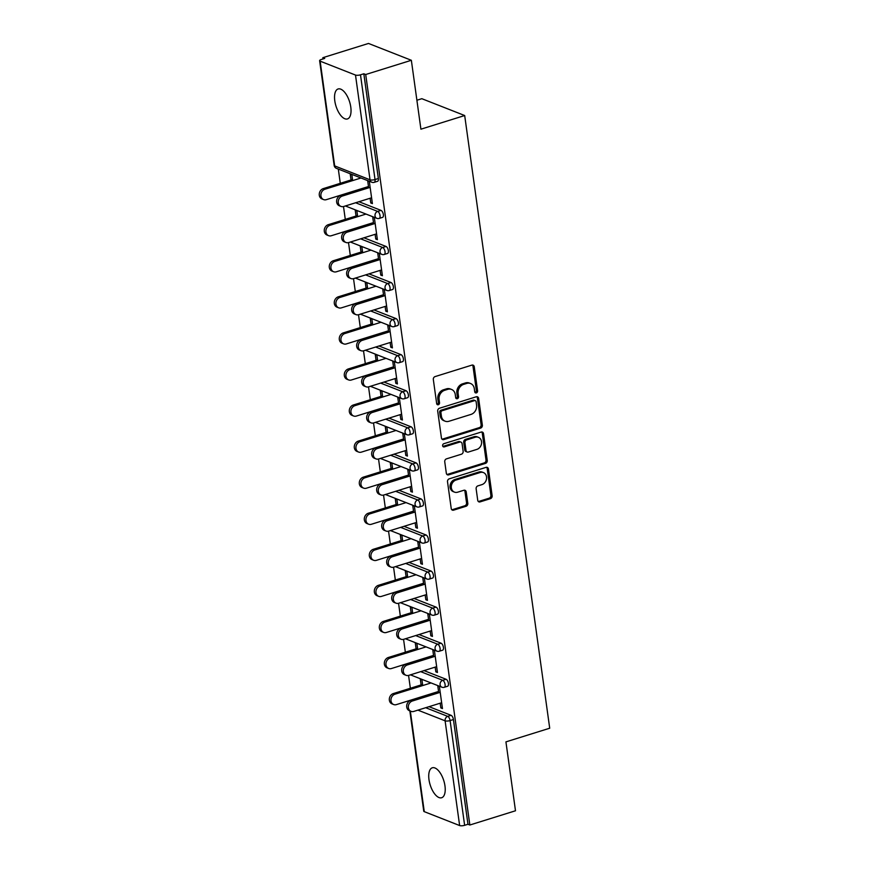 <?xml version="1.0" encoding="UTF-8"?>
<svg xmlns="http://www.w3.org/2000/svg" width="869" height="869" viewBox="0 0 869 869"><rect width="100%" height="100%" fill="white"/><g stroke="black" fill="none" stroke-linecap="round" stroke-linejoin="round"><path stroke-width="1.3" d="M476.386 392.897A1.684 1.412 111.4 0 0 477.592 390.865L474.246 366.751A2.411 2.01 111.4 0 0 471.889 365.121L435.054 376.603A2.411 2.01 111.4 0 0 433.327 379.503L436.672 403.618A1.684 1.412 111.4 0 0 439.54 402.727L439.106 399.61A7.702 6.441 111.4 0 1 444.646 390.3L447.709 389.345A7.702 6.441 111.4 0 1 451.532 389.442A7.702 6.441 111.4 0 1 455.269 394.569L455.704 397.687A1.684 1.412 111.4 0 0 458.56 396.796L458.126 393.679A7.702 6.441 111.4 0 1 463.666 384.37L466.74 383.414A7.702 6.441 111.4 0 1 470.563 383.511A7.702 6.441 111.4 0 1 474.3 388.639L474.724 391.756A1.684 1.412 111.4 0 0 476.386 392.897M474.995 392.44A1.684 1.412 111.4 0 0 476.342 390.366L472.997 366.262A2.411 2.01 111.4 0 0 472.41 365.034M436.933 404.302A1.684 1.412 111.4 0 0 438.291 402.238L437.857 399.121L439.106 399.61M455.964 398.371A1.684 1.412 111.4 0 0 457.311 396.307L456.877 393.179L458.126 393.679M444.971 785.913A15.685 7.126 -107.3 0 0 432.306 767.794A15.685 7.126 -107.3 0 0 428.982 779.623A15.685 7.126 -107.3 0 0 441.648 797.742A15.685 7.126 -107.3 0 0 444.971 785.913M350.783 107.093A15.685 7.126 -107.3 0 0 338.117 88.975A15.685 7.126 -107.3 0 0 334.793 100.815A15.685 7.126 -107.3 0 0 347.459 118.934A15.685 7.126 -107.3 0 0 350.783 107.093M477.722 500.262A2.411 2.01 111.4 0 0 480.09 501.891L490.42 498.676A2.411 2.01 111.4 0 0 492.147 495.764L488.432 468.988A2.411 2.01 111.4 0 0 486.075 467.359L449.24 478.841A2.411 2.01 111.4 0 0 447.513 481.741L451.228 508.528A2.411 2.01 111.4 0 0 453.585 510.157L466.066 506.269A2.411 2.01 111.4 0 0 467.804 503.357L466.208 491.897A2.411 2.01 111.4 0 0 463.85 490.268L457.659 492.191A6.441 5.388 111.4 0 1 454.465 492.115A6.441 5.388 111.4 0 1 451.337 485.988A6.441 5.388 111.4 0 1 455.975 480.057L480.22 472.497A6.441 5.388 111.4 0 1 483.414 472.573A6.441 5.388 111.4 0 1 486.542 478.7A6.441 5.388 111.4 0 1 481.904 484.63L477.863 485.89A2.411 2.01 111.4 0 0 476.136 488.802L477.722 500.262M320.14 61.167L334.674 165.903L370.031 179.796L355.497 75.06L320.14 61.167A3.682 1.119 -7.9 0 1 319.618 60.7A3.682 1.119 -7.9 0 1 321.389 59.461L324.724 58.419L322.855 57.68L368.499 43.45L411.352 60.287L420.911 129.188L464.687 115.534L549.708 728.222L505.932 741.876L515.491 810.777L469.847 825.007L365.708 74.517L363.829 73.778L360.494 74.821L375.028 179.557L378.363 178.514L363.829 73.778M411.352 60.287L365.708 74.517M480.622 428.091A2.411 2.01 111.4 0 0 482.36 425.191L478.634 398.404A2.411 2.01 111.4 0 0 476.277 396.775L439.453 408.256A2.411 2.01 111.4 0 0 437.715 411.167L441.43 437.943A2.411 2.01 111.4 0 0 443.798 439.573L480.622 428.091L479.373 427.602A2.411 2.01 111.4 0 0 481.111 424.691L477.385 397.915A2.411 2.01 111.4 0 0 476.799 396.688M483.533 433.696L487.248 460.472A2.411 2.01 111.4 0 1 485.521 463.383L448.686 474.865A2.411 2.01 111.4 0 1 446.329 473.236L444.743 461.776A2.411 2.01 111.4 0 1 446.47 458.865L461.406 454.215A2.411 2.01 111.4 0 0 463.144 451.304L462.08 443.701A2.411 2.01 111.4 0 0 459.723 442.071L444.168 446.916A1.684 1.412 111.4 0 1 443.733 443.744L481.176 432.067A2.411 2.01 111.4 0 1 483.533 433.696L482.284 433.207L485.999 459.983L487.248 460.472M464.687 115.534L421.834 98.697L416.903 100.239M355.497 75.06A3.682 1.119 -7.9 0 0 360.494 74.821M469.847 825.007L467.967 824.268L464.633 825.311A3.682 1.119 172.1 0 1 459.636 825.55L424.278 811.657A3.682 1.119 172.1 0 1 423.757 811.19L409.842 710.896M410.353 688.259L408.571 675.419M405.345 652.195L403.564 639.356M400.337 616.121L398.556 603.282M395.341 580.058L393.559 567.218M390.333 543.994L388.552 531.144M385.325 507.92L383.544 495.08M380.318 471.856L378.536 459.017M375.321 435.782L373.54 422.942M370.313 399.718L368.532 386.879M365.306 363.655L363.524 350.804M360.298 327.58L358.517 314.741M355.302 291.517L353.52 278.677M350.294 255.443L348.512 242.603M345.286 219.379L343.505 206.54M340.279 183.316L338.313 169.086M323.029 58.951L322.855 57.68M351.043 179.959L350.229 174.137L351.858 174.778L352.662 180.6M368.673 187.845L367.717 181.002L369.347 181.643L372.399 203.607L370.77 202.966L372.247 202.51M370.118 198.241L370.77 202.966M446.079 679.265A3.682 1.673 72.7 0 1 448.426 683.469A3.682 1.673 72.7 0 1 447.654 686.238L444.32 687.281A3.682 1.673 72.7 0 0 445.091 684.511A3.682 1.673 -107.3 0 0 442.734 680.308L446.079 679.265L424.029 670.607M429.036 706.671L451.076 715.328A3.682 1.673 72.7 0 1 453.433 719.532L450.099 720.575L464.633 825.311M467.967 824.268L453.433 719.532M378.363 178.514A3.682 1.673 72.7 0 1 377.581 181.295L374.246 182.338A3.682 1.673 72.7 0 0 375.028 179.557A3.682 1.119 -7.9 0 1 370.031 179.796A3.682 3.074 111.4 0 0 371.813 182.24A3.682 3.682 0 0 0 374.246 182.338M417.728 649.48L416.914 643.657L415.295 643.017L416.099 648.839M433.729 656.725L432.784 649.893L434.413 650.523L437.455 672.487L435.836 671.856L437.303 671.389M435.173 667.131L435.836 671.856M436.064 607.127A3.682 1.673 72.7 0 1 438.421 611.331A3.682 1.673 72.7 0 1 437.639 614.111L434.304 615.143A3.682 1.673 72.7 0 0 435.087 612.373A3.682 1.673 -107.3 0 0 432.729 608.17L436.064 607.127L414.024 598.469M407.713 577.342L406.909 571.52L405.28 570.879L406.095 576.701M423.724 584.587L422.779 577.755L424.398 578.385L427.45 600.36L425.821 599.719L427.298 599.262M425.169 594.993L425.821 599.719M426.06 534.989A3.682 1.673 72.7 0 1 428.406 539.193A3.682 1.673 72.7 0 1 427.635 541.974L424.3 543.006A3.682 1.673 72.7 0 0 425.071 540.236A3.682 1.673 -107.3 0 0 422.725 536.032L426.06 534.989L404.009 526.332M397.709 505.204L396.894 499.382L395.276 498.741L396.079 504.563M413.709 512.449L412.764 505.617L414.394 506.258L417.435 528.222L415.816 527.581L417.283 527.125M415.154 522.856L415.816 527.581M416.045 462.862A3.682 1.673 72.7 0 1 418.402 467.066A3.682 1.673 72.7 0 1 417.62 469.836L414.285 470.879A3.682 1.673 72.7 0 0 415.067 468.098A3.682 1.673 -107.3 0 0 412.71 463.894L416.045 462.862L394.005 454.194M387.693 433.066L386.89 427.244L385.26 426.614L386.075 432.436M403.705 440.311L402.76 433.479L404.378 434.12L407.431 456.084L405.801 455.443L407.279 454.987M405.15 450.718L405.801 455.443M406.04 390.724A3.682 1.673 72.7 0 1 408.387 394.928A3.682 1.673 72.7 0 1 407.615 397.698L404.281 398.741A3.682 1.673 72.7 0 0 405.052 395.971A3.682 1.673 -107.3 0 0 402.705 391.756L406.04 390.724L383.989 382.056M377.689 360.939L376.885 355.117L375.256 354.476L376.06 360.298M393.69 368.184L392.745 361.341L394.374 361.982L397.415 383.946L395.797 383.305L397.263 382.849M395.134 378.58L395.797 383.305M396.025 318.586A3.682 1.673 72.7 0 1 398.382 322.79A3.682 1.673 72.7 0 1 397.6 325.56L394.265 326.603A3.682 1.673 72.7 0 0 395.047 323.833A3.682 1.673 -107.3 0 0 392.69 319.629L396.025 318.586L373.985 309.929M367.674 288.801L366.87 282.979L365.252 282.338L366.055 288.16M383.685 296.047L382.74 289.214L384.359 289.844L387.411 311.808L385.782 311.178L387.259 310.711M385.13 306.453L385.782 311.178M386.021 246.448A3.682 1.673 72.7 0 1 388.367 250.652A3.682 1.673 72.7 0 1 387.596 253.433L384.261 254.465A3.682 1.673 72.7 0 0 385.032 251.695A3.682 1.673 -107.3 0 0 382.686 247.491L386.021 246.448L363.97 237.791M357.67 216.663L356.866 210.841L355.236 210.2L356.04 216.023M373.67 223.909L372.725 217.076L374.354 217.717L377.396 239.681L375.777 239.04L377.244 238.584M375.115 234.315L375.777 239.04M381.013 210.385A3.682 1.673 72.7 0 1 383.37 214.589A3.682 1.673 72.7 0 1 382.588 217.359L379.253 218.401A3.682 1.673 72.7 0 0 380.035 215.631A3.682 1.673 -107.3 0 0 377.678 211.417L381.013 210.385L358.962 201.717M378.678 259.972L377.733 253.14L379.351 253.781L382.403 275.745L380.774 275.104L382.251 274.647M380.122 270.378L380.774 275.104M362.677 252.727L361.862 246.905L360.244 246.275L361.048 252.097M391.017 282.523A3.682 1.673 72.7 0 1 393.375 286.727A3.682 1.673 72.7 0 1 392.592 289.496L389.258 290.539A3.682 1.673 72.7 0 0 390.04 287.758A3.682 1.673 -107.3 0 0 387.683 283.555L391.017 282.523L368.977 273.854M388.693 332.11L387.737 325.278L389.366 325.918L392.408 347.882L390.789 347.242L392.256 346.785M390.138 342.516L390.789 347.242M372.682 324.865L371.878 319.042L370.248 318.402L371.063 324.224M401.033 354.65A3.682 1.673 72.7 0 1 403.39 358.854A3.682 1.673 72.7 0 1 402.608 361.634L399.273 362.666A3.682 1.673 72.7 0 0 400.055 359.896A3.682 1.673 -107.3 0 0 397.698 355.693L401.033 354.65L378.982 345.992M398.697 404.248L397.752 397.415L399.371 398.045L402.423 420.02L400.794 419.379L402.271 418.923M400.142 414.654L400.794 419.379M382.697 397.003L381.882 391.18L380.264 390.539L381.067 396.362M411.037 426.788A3.682 1.673 72.7 0 1 413.394 430.991A3.682 1.673 72.7 0 1 412.612 433.772L409.277 434.804A3.682 1.673 72.7 0 0 410.059 432.034A3.682 1.673 -107.3 0 0 407.702 427.83L411.037 426.788L388.997 418.13M408.712 476.386L407.757 469.553L409.386 470.183L412.427 492.147L410.809 491.517L412.275 491.05M410.157 486.792L410.809 491.517M392.701 469.141L391.897 463.318L390.268 462.677L391.083 468.5M421.052 498.925A3.682 1.673 72.7 0 1 423.409 503.129A3.682 1.673 72.7 0 1 422.627 505.899L419.292 506.942A3.682 1.673 72.7 0 0 420.075 504.172A3.682 1.673 -107.3 0 0 417.717 499.968L421.052 498.925L399.001 490.268M418.717 548.524L417.772 541.68L419.39 542.321L422.443 564.285L420.813 563.644L422.291 563.188M420.161 558.919L420.813 563.644M402.716 541.278L401.902 535.456L400.283 534.815L401.087 540.637M431.057 571.063A3.682 1.673 72.7 0 1 433.414 575.267A3.682 1.673 72.7 0 1 432.632 578.037L429.297 579.08A3.682 1.673 72.7 0 0 430.079 576.31A3.682 1.673 -107.3 0 0 427.722 572.095L431.057 571.063L409.017 562.395M428.732 620.651L427.776 613.818L429.405 614.459L432.447 636.423L430.828 635.782L432.295 635.326M430.177 631.057L430.828 635.782M412.721 613.405L411.917 607.583L410.287 606.953L411.102 612.775M441.072 643.201A3.682 1.673 72.7 0 1 443.429 647.405A3.682 1.673 72.7 0 1 442.647 650.175L439.312 651.218A3.682 1.673 72.7 0 0 440.094 648.437A3.682 1.673 -107.3 0 0 437.737 644.233L441.072 643.201L419.021 634.533M438.736 692.789L437.791 685.956L439.41 686.597L442.462 708.561L440.833 707.92L442.31 707.464M440.181 703.195L440.833 707.92M422.736 685.543L421.921 679.721L420.303 679.08L421.107 684.902M470.563 383.511L469.314 383.023A7.702 6.441 111.4 0 0 465.491 382.925L466.74 383.414M456.877 393.179A7.702 6.441 111.4 0 1 462.417 383.881L465.491 382.925M451.532 389.442L450.283 388.954A7.702 6.441 111.4 0 0 446.46 388.856L447.709 389.345M437.857 399.121A7.702 6.441 111.4 0 1 443.396 389.812L446.46 388.856M442.028 439.171A2.411 2.01 111.4 0 0 442.549 439.084L479.373 427.602M476.125 401.793A1.684 1.412 111.4 0 0 474.474 400.652L442.136 410.733A1.684 1.412 111.4 0 0 440.931 412.775L441.387 416.055A7.702 6.441 111.4 0 0 445.113 421.183A7.702 6.441 111.4 0 0 448.936 421.28L471.041 414.394A7.702 6.441 111.4 0 0 476.581 405.084L476.125 401.793M475.31 400.674L474.061 400.185A1.684 1.412 111.4 0 0 473.225 400.164L474.474 400.652M445.113 421.183L443.863 420.694A7.702 6.441 111.4 0 1 440.138 415.567L439.681 412.275A1.684 1.412 111.4 0 1 440.887 410.244L473.225 400.164M446.927 474.463A2.411 2.01 111.4 0 0 447.437 474.376L484.272 462.895A2.411 2.01 111.4 0 0 485.999 459.983M460.918 442.104L459.668 441.604A2.411 2.01 111.4 0 0 458.474 441.582L442.918 446.427L444.168 446.916M476.907 449.382A6.441 5.388 111.4 0 0 481.545 443.44A6.441 5.388 111.4 0 0 478.417 437.313A6.441 5.388 111.4 0 0 475.224 437.237L466.675 439.899A2.411 2.01 111.4 0 0 464.948 442.81L466.001 450.414A2.411 2.01 111.4 0 0 468.369 452.043L476.907 449.382M478.417 437.313L477.168 436.825A6.441 5.388 111.4 0 0 473.974 436.749L475.224 437.237M467.174 452.01L465.925 451.522A2.411 2.01 111.4 0 1 464.752 449.914L463.698 442.321A2.411 2.01 111.4 0 1 465.426 439.41L473.974 436.749M482.284 433.207A2.411 2.01 111.4 0 0 481.698 431.98M483.414 472.573L482.165 472.084A6.441 5.388 111.4 0 0 478.971 471.997L480.22 472.497M454.465 492.115L453.216 491.626A6.441 5.388 111.4 0 1 450.088 485.499A6.441 5.388 111.4 0 1 454.726 479.558L478.971 471.997M451.815 509.755A2.411 2.01 111.4 0 0 452.336 509.668L464.817 505.769A2.411 2.01 111.4 0 0 466.555 502.869L464.958 491.409A2.411 2.01 111.4 0 0 464.372 490.181M478.319 501.489A2.411 2.01 111.4 0 0 478.841 501.402L489.171 498.187A2.411 2.01 111.4 0 0 490.898 495.276L487.183 468.5A2.411 2.01 111.4 0 0 486.597 467.272M323.594 199.588L321.975 198.947A5.518 4.617 -68.6 0 1 319.292 193.7A5.518 4.617 -68.6 0 1 323.268 188.616L324.897 189.257A5.518 4.617 111.4 0 0 320.922 194.341A5.518 4.617 111.4 0 0 323.594 199.588A5.518 4.617 111.4 0 0 326.331 199.664L368.489 186.52M360.993 177.993L324.897 189.257M352.51 179.503L323.268 188.616M340.963 206.409L339.334 205.779A5.518 4.617 -68.6 0 1 336.661 200.522A5.518 4.617 -68.6 0 1 340.637 195.438L342.256 196.079A5.518 4.617 111.4 0 0 338.28 201.163A5.518 4.617 111.4 0 0 340.963 206.409A5.518 4.617 111.4 0 0 343.7 206.485L371.584 197.784M340.637 195.438L368.521 186.748M342.256 196.079L370.14 187.378M328.601 235.662L326.983 235.021A5.518 4.617 -68.6 0 1 324.3 229.764A5.518 4.617 -68.6 0 1 328.276 224.68L329.894 225.321A5.518 4.617 111.4 0 0 325.918 230.404A5.518 4.617 111.4 0 0 328.601 235.662A5.518 4.617 111.4 0 0 331.339 235.727L373.496 222.583M366.001 214.067L329.894 225.321M357.517 215.566L328.276 224.68M333.609 271.725L331.98 271.085A5.518 4.617 -68.6 0 1 329.308 265.838A5.518 4.617 -68.6 0 1 333.272 260.754L334.902 261.395A5.518 4.617 111.4 0 0 330.926 266.479A5.518 4.617 111.4 0 0 333.609 271.725A5.518 4.617 111.4 0 0 336.346 271.791L378.493 258.647M371.009 250.131L334.902 261.395M362.525 251.63L333.272 260.754M338.617 307.789L336.987 307.159A5.518 4.617 -68.6 0 1 334.304 301.901A5.518 4.617 -68.6 0 1 338.28 296.818L339.909 297.459A5.518 4.617 111.4 0 0 335.934 302.542A5.518 4.617 111.4 0 0 338.617 307.789A5.518 4.617 111.4 0 0 341.354 307.865L383.501 294.721M376.005 286.205L339.909 297.459M367.522 287.704L338.28 296.818M343.613 343.863L341.995 343.222A5.518 4.617 -68.6 0 1 339.312 337.976A5.518 4.617 -68.6 0 1 343.288 332.892L344.906 333.522A5.518 4.617 111.4 0 0 340.941 338.606A5.518 4.617 111.4 0 0 343.613 343.863A5.518 4.617 111.4 0 0 346.351 343.928L388.508 330.785M381.013 322.269L344.906 333.522M372.529 323.768L343.288 332.892M348.621 379.927L347.003 379.286A5.518 4.617 -68.6 0 1 344.32 374.039A5.518 4.617 -68.6 0 1 348.295 368.956L349.914 369.597A5.518 4.617 111.4 0 0 345.938 374.68A5.518 4.617 111.4 0 0 348.621 379.927A5.518 4.617 111.4 0 0 351.358 380.003L393.516 366.859M386.021 358.332L349.914 369.597M377.537 359.842L348.295 368.956M345.971 242.484L344.341 241.843A5.518 4.617 -68.6 0 1 341.658 236.596A5.518 4.617 -68.6 0 1 345.634 231.502L347.263 232.142A5.518 4.617 111.4 0 0 343.288 237.226A5.518 4.617 111.4 0 0 345.971 242.484A5.518 4.617 111.4 0 0 348.708 242.549L376.592 233.859M345.634 231.502L373.518 222.812M347.263 232.142L375.147 223.452M350.967 278.547L349.349 277.906A5.518 4.617 -68.6 0 1 346.666 272.66A5.518 4.617 -68.6 0 1 350.642 267.576L352.271 268.217A5.518 4.617 111.4 0 0 348.295 273.3A5.518 4.617 111.4 0 0 350.967 278.547A5.518 4.617 111.4 0 0 353.716 278.612L381.6 269.922M350.642 267.576L378.526 258.875M352.271 268.217L380.155 259.516M355.975 314.611L354.356 313.981A5.518 4.617 -68.6 0 1 351.673 308.723A5.518 4.617 -68.6 0 1 355.649 303.639L357.268 304.28A5.518 4.617 111.4 0 0 353.292 309.364A5.518 4.617 111.4 0 0 355.975 314.611A5.518 4.617 111.4 0 0 358.712 314.687L386.596 305.986M355.649 303.639L383.533 294.949M357.268 304.28L385.152 295.59M360.983 350.685L359.353 350.044A5.518 4.617 -68.6 0 1 356.681 344.797A5.518 4.617 -68.6 0 1 360.657 339.714L362.275 340.344A5.518 4.617 111.4 0 0 358.3 345.427A5.518 4.617 111.4 0 0 360.983 350.685A5.518 4.617 111.4 0 0 363.72 350.75L391.604 342.06M360.657 339.714L388.541 331.013M362.275 340.344L390.159 331.654M365.99 386.748L364.361 386.118A5.518 4.617 -68.6 0 1 361.678 380.861A5.518 4.617 -68.6 0 1 365.653 375.777L367.283 376.418A5.518 4.617 111.4 0 0 363.307 381.502A5.518 4.617 111.4 0 0 365.99 386.748A5.518 4.617 111.4 0 0 368.728 386.824L396.612 378.124M365.653 375.777L393.538 367.087M367.283 376.418L395.167 367.717M353.629 416.001L351.999 415.36A5.518 4.617 -68.6 0 1 349.327 410.103A5.518 4.617 -68.6 0 1 353.292 405.019L354.921 405.66A5.518 4.617 111.4 0 0 350.946 410.744A5.518 4.617 111.4 0 0 353.629 416.001A5.518 4.617 111.4 0 0 356.366 416.066L398.513 402.923M391.028 394.407L354.921 405.66M382.545 395.906L353.292 405.019M370.987 422.823L369.368 422.182A5.518 4.617 -68.6 0 1 366.685 416.935A5.518 4.617 -68.6 0 1 370.661 411.841L372.29 412.482A5.518 4.617 111.4 0 0 368.315 417.565A5.518 4.617 111.4 0 0 370.987 422.823A5.518 4.617 111.4 0 0 373.735 422.888L401.619 414.198M370.661 411.841L398.545 403.151M372.29 412.482L400.174 403.792M358.636 452.065L357.007 451.424A5.518 4.617 -68.6 0 1 354.324 446.177A5.518 4.617 -68.6 0 1 358.3 441.094L359.929 441.734A5.518 4.617 111.4 0 0 355.953 446.818A5.518 4.617 111.4 0 0 358.636 452.065A5.518 4.617 111.4 0 0 361.374 452.13L403.52 438.986M396.025 430.47L359.929 441.734M387.541 431.969L358.3 441.094M375.995 458.886L374.376 458.245A5.518 4.617 -68.6 0 1 371.693 452.999A5.518 4.617 -68.6 0 1 375.669 447.915L377.287 448.556A5.518 4.617 111.4 0 0 373.312 453.64A5.518 4.617 111.4 0 0 375.995 458.886A5.518 4.617 111.4 0 0 378.732 458.951L406.616 450.261M375.669 447.915L403.553 439.214M377.287 448.556L405.171 439.855M363.633 488.128L362.015 487.498A5.518 4.617 -68.6 0 1 359.332 482.241A5.518 4.617 -68.6 0 1 363.307 477.157L364.926 477.798A5.518 4.617 111.4 0 0 360.961 482.882A5.518 4.617 111.4 0 0 363.633 488.128A5.518 4.617 111.4 0 0 366.37 488.204L408.528 475.061M401.033 466.544L364.926 477.798M392.549 468.043L363.307 477.157M381.002 494.95L379.373 494.32A5.518 4.617 -68.6 0 1 376.701 489.062A5.518 4.617 -68.6 0 1 380.676 483.979L382.295 484.62A5.518 4.617 111.4 0 0 378.319 489.703A5.518 4.617 111.4 0 0 381.002 494.95A5.518 4.617 111.4 0 0 383.74 495.026L411.624 486.325M380.676 483.979L408.56 475.289M382.295 484.62L410.179 475.93M368.641 524.203L367.011 523.562A5.518 4.617 -68.6 0 1 364.339 518.315A5.518 4.617 -68.6 0 1 368.315 513.231L369.933 513.861A5.518 4.617 111.4 0 0 365.958 518.945A5.518 4.617 111.4 0 0 368.641 524.203A5.518 4.617 111.4 0 0 371.378 524.268L413.525 511.124M406.04 502.608L369.933 513.861M397.557 504.107L368.315 513.231M386.01 531.024L384.38 530.383A5.518 4.617 -68.6 0 1 381.697 525.137A5.518 4.617 -68.6 0 1 385.673 520.053L387.302 520.683A5.518 4.617 111.4 0 0 383.327 525.767A5.518 4.617 111.4 0 0 386.01 531.024A5.518 4.617 111.4 0 0 388.747 531.089L416.631 522.399M385.673 520.053L413.557 511.352M387.302 520.683L415.186 511.993M373.648 560.266L372.019 559.625A5.518 4.617 -68.6 0 1 369.336 554.379A5.518 4.617 -68.6 0 1 373.312 549.295L374.941 549.936A5.518 4.617 111.4 0 0 370.965 555.019A5.518 4.617 111.4 0 0 373.648 560.266A5.518 4.617 111.4 0 0 376.386 560.342L418.532 547.198M411.048 538.671L374.941 549.936M402.564 540.181L373.312 549.295M391.007 567.088L389.388 566.458A5.518 4.617 -68.6 0 1 386.705 561.2A5.518 4.617 -68.6 0 1 390.681 556.117L392.31 556.757A5.518 4.617 111.4 0 0 388.334 561.841A5.518 4.617 111.4 0 0 391.007 567.088A5.518 4.617 111.4 0 0 393.744 567.164L421.639 558.463M390.681 556.117L418.565 547.427M392.31 556.757L420.194 548.057M378.645 596.34L377.027 595.699A5.518 4.617 -68.6 0 1 374.343 590.442A5.518 4.617 -68.6 0 1 378.319 585.358L379.949 585.999A5.518 4.617 111.4 0 0 375.973 591.083A5.518 4.617 111.4 0 0 378.645 596.34A5.518 4.617 111.4 0 0 381.393 596.406L423.54 583.262M416.045 574.746L379.949 585.999M407.561 576.245L378.319 585.358M396.014 603.162L394.396 602.521A5.518 4.617 -68.6 0 1 391.713 597.264A5.518 4.617 -68.6 0 1 395.688 592.18L397.307 592.821A5.518 4.617 111.4 0 0 393.331 597.905A5.518 4.617 111.4 0 0 396.014 603.162A5.518 4.617 111.4 0 0 398.752 603.227L426.636 594.537M395.688 592.18L423.572 583.49M397.307 592.821L425.191 584.131M383.653 632.404L382.034 631.763A5.518 4.617 -68.6 0 1 379.351 626.516A5.518 4.617 -68.6 0 1 383.327 621.433L384.945 622.074A5.518 4.617 111.4 0 0 380.97 627.157A5.518 4.617 111.4 0 0 383.653 632.404A5.518 4.617 111.4 0 0 386.39 632.469L428.547 619.325M421.052 610.809L384.945 622.074M412.569 612.308L383.327 621.433M401.022 639.226L399.392 638.585A5.518 4.617 -68.6 0 1 396.72 633.338A5.518 4.617 -68.6 0 1 400.696 628.254L402.314 628.895A5.518 4.617 111.4 0 0 398.339 633.979A5.518 4.617 111.4 0 0 401.022 639.226A5.518 4.617 111.4 0 0 403.759 639.291L431.643 630.601M400.696 628.254L428.58 619.554M402.314 628.895L430.198 620.194M388.66 668.467L387.031 667.837A5.518 4.617 -68.6 0 1 384.359 662.58A5.518 4.617 -68.6 0 1 388.334 657.496L389.953 658.137A5.518 4.617 111.4 0 0 385.977 663.221A5.518 4.617 111.4 0 0 388.66 668.467A5.518 4.617 111.4 0 0 391.398 668.543L433.544 655.4M426.06 646.884L389.953 658.137M417.576 648.383L388.334 657.496M406.029 675.289L404.4 674.659A5.518 4.617 -68.6 0 1 401.717 669.402A5.518 4.617 -68.6 0 1 405.693 664.318L407.322 664.959A5.518 4.617 111.4 0 0 403.346 670.042A5.518 4.617 111.4 0 0 406.029 675.289A5.518 4.617 111.4 0 0 408.767 675.365L436.651 666.664M405.693 664.318L433.577 655.628M407.322 664.959L435.206 656.269M393.668 704.542L392.038 703.901A5.518 4.617 -68.6 0 1 389.355 698.654A5.518 4.617 -68.6 0 1 393.331 693.571L394.961 694.201A5.518 4.617 111.4 0 0 390.985 699.284A5.518 4.617 111.4 0 0 393.668 704.542A5.518 4.617 111.4 0 0 396.405 704.607L438.552 691.463M431.067 682.947L394.961 694.201M422.584 684.446L393.331 693.571M411.026 711.363L409.408 710.723A5.518 4.617 -68.6 0 1 406.725 705.476A5.518 4.617 -68.6 0 1 410.7 700.392L412.33 701.022A5.518 4.617 111.4 0 0 408.354 706.106A5.518 4.617 111.4 0 0 411.026 711.363A5.518 4.617 111.4 0 0 413.763 711.429L441.658 702.739M410.7 700.392L438.584 691.691M412.33 701.022L440.214 692.332M476.342 390.366L477.592 390.865M438.291 402.238L439.54 402.727M457.311 396.307L458.56 396.796M319.618 60.7L334.152 165.436A3.682 1.119 -7.9 0 0 334.674 165.903A3.682 3.074 111.4 0 0 336.455 168.358L371.813 182.24M459.636 825.55L445.102 720.814L417.913 710.136M410.32 711.081L424.278 811.657M425.701 707.714L447.741 716.371A3.682 1.673 -107.3 0 1 450.099 720.575A3.682 1.119 172.1 0 1 445.102 720.814A3.682 3.074 -68.6 0 1 447.741 716.371L451.076 715.328M355.627 202.759L377.678 211.417A3.682 3.074 -68.6 0 0 375.028 215.87A3.682 3.074 111.4 0 0 376.809 218.315A3.682 3.682 0 0 0 379.253 218.401M360.635 238.834L382.686 247.491A3.682 3.074 -68.6 0 0 380.035 251.934A3.682 3.074 111.4 0 0 381.817 254.378A3.682 3.682 0 0 0 384.261 254.465M365.643 274.897L387.683 283.555A3.682 3.074 -68.6 0 0 385.043 287.997A3.682 3.074 111.4 0 0 386.824 290.452A3.682 3.682 0 0 0 389.258 290.539M370.65 310.961L392.69 319.629A3.682 3.074 -68.6 0 0 390.04 324.072A3.682 3.074 111.4 0 0 391.832 326.516A3.682 3.682 0 0 0 394.265 326.603M375.647 347.035L397.698 355.693A3.682 3.074 -68.6 0 0 395.047 360.135A3.682 3.074 111.4 0 0 396.829 362.579A3.682 3.682 0 0 0 399.273 362.666M380.655 383.099L402.705 391.756A3.682 3.074 -68.6 0 0 400.055 396.199A3.682 3.074 111.4 0 0 401.836 398.654A3.682 3.682 0 0 0 404.281 398.741M385.662 419.173L407.702 427.83A3.682 3.074 -68.6 0 0 405.063 432.273A3.682 3.074 111.4 0 0 406.844 434.717A3.682 3.682 0 0 0 409.277 434.804M390.659 455.237L412.71 463.894A3.682 3.074 -68.6 0 0 410.059 468.337A3.682 3.074 111.4 0 0 411.852 470.792A3.682 3.682 0 0 0 414.285 470.879M395.667 491.3L417.717 499.968A3.682 3.074 -68.6 0 0 415.067 504.411A3.682 3.074 111.4 0 0 416.848 506.855A3.682 3.682 0 0 0 419.292 506.942M400.674 527.374L422.725 536.032A3.682 3.074 -68.6 0 0 420.075 540.475A3.682 3.074 111.4 0 0 421.856 542.919A3.682 3.682 0 0 0 424.3 543.006M405.682 563.438L427.722 572.095A3.682 3.074 -68.6 0 0 425.082 576.538A3.682 3.074 111.4 0 0 426.864 578.993A3.682 3.682 0 0 0 429.297 579.08M410.679 599.512L432.729 608.17A3.682 3.074 -68.6 0 0 430.079 612.612A3.682 3.074 111.4 0 0 431.871 615.056A3.682 3.682 0 0 0 434.304 615.143M415.686 635.576L437.737 644.233A3.682 3.074 -68.6 0 0 435.087 648.676A3.682 3.074 111.4 0 0 436.868 651.131A3.682 3.682 0 0 0 439.312 651.218M420.694 671.639L442.734 680.308A3.682 3.074 -68.6 0 0 440.094 684.75A3.682 3.074 111.4 0 0 441.876 687.194A3.682 3.682 0 0 0 444.32 687.281M462.417 383.881L463.666 384.37M443.396 389.812L444.646 390.3M472.997 366.262L474.246 366.751M442.549 439.084L443.798 439.573M477.385 397.915L478.634 398.404M481.111 424.691L482.36 425.191M440.887 410.244L442.136 410.733M439.681 412.275L440.931 412.775M440.138 415.567L441.387 416.055M484.272 462.895L485.521 463.383M447.437 474.376L448.686 474.865M458.474 441.582L459.723 442.071M465.426 439.41L466.675 439.899M463.698 442.321L464.948 442.81M464.752 449.914L466.001 450.414M454.726 479.558L455.975 480.057M464.958 491.409L466.208 491.897M466.555 502.869L467.804 503.357M464.817 505.769L466.066 506.269M452.336 509.668L453.585 510.157M487.183 468.5L488.432 468.988M490.898 495.276L492.147 495.764M489.171 498.187L490.42 498.676M478.841 501.402L480.09 501.891M334.152 165.436A3.682 3.682 0 0 0 336.455 168.358M345.373 205.964L376.809 218.315M350.381 242.027L381.817 254.378M355.378 278.091L386.824 290.452M360.385 314.165L391.832 326.516M365.393 350.229L396.829 362.579M370.4 386.303L401.836 398.654M375.397 422.367L406.844 434.717M380.405 458.43L411.852 470.792M385.412 494.504L416.848 506.855M390.42 530.568L421.856 542.919M395.417 566.642L426.864 578.993M400.424 602.706L431.871 615.056M405.432 638.769L436.868 651.131M410.429 674.844L441.876 687.194"/></g></svg>
